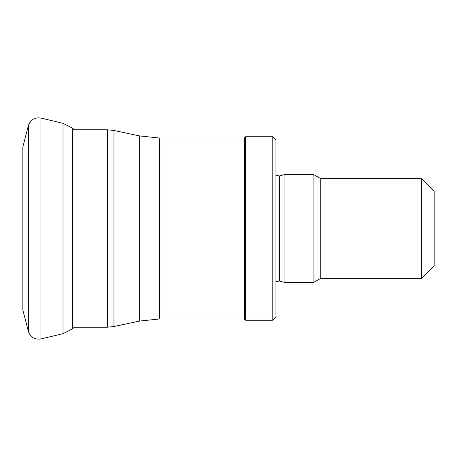 <?xml version="1.0" encoding="UTF-8"?>
<svg xmlns="http://www.w3.org/2000/svg" width="457" height="457" viewBox="0 0 457 457"><rect width="100%" height="100%" fill="white"/><g stroke="black" fill="none" stroke-linecap="round" stroke-linejoin="round"><path stroke-width="0.69" d="M28.408 331.536L28.408 125.464L22.85 147L22.85 310L28.408 331.536C30.579 337.363 34.755 339.837 40.93 338.957L40.93 118.043L63.02 123.321L63.02 333.679L40.93 338.957M63.02 123.321L72.417 128.097L72.417 328.903L63.02 333.679M421.497 178.67L434.15 191.323L434.15 265.677L421.497 278.33L421.497 178.67L320.774 178.67L313.925 174.717L284.06 174.717L284.06 282.283L313.925 282.283L313.925 174.717M421.497 278.33L320.774 278.33L320.774 178.67M320.774 278.33L313.925 282.283M275.959 281.752L279.347 281.021L284.06 282.283M272.795 320.254L275.959 317.089L275.959 139.911L272.795 136.746L245.586 136.746L245.586 320.254L272.795 320.254L272.795 136.746M245.586 320.254L244.318 318.986L244.318 138.014L245.586 136.746M244.318 318.986L159.379 318.986L159.379 138.014L244.318 138.014M74.228 327.212L107.378 327.212L113.959 326.521L139.648 321.06L159.379 318.986M279.347 281.021L279.347 175.979L284.06 174.717M139.648 321.06L139.648 135.94L159.379 138.014M113.959 326.521L113.959 130.479L139.648 135.94M107.378 327.212L107.378 129.788L113.959 130.479M28.408 125.464C30.579 119.637 34.755 117.163 40.93 118.043M72.417 128.097L74.36 129.788M74.36 327.212L72.417 328.903M279.347 175.979L275.959 175.248M107.378 129.788L72.417 129.788"/></g></svg>
